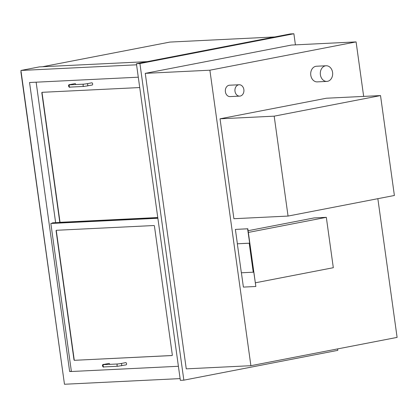 <?xml version="1.0" encoding="UTF-8"?>
<svg xmlns="http://www.w3.org/2000/svg" width="418" height="418" viewBox="0 0 418 418"><rect width="100%" height="100%" fill="white"/><g stroke="black" fill="none" stroke-linecap="round" stroke-linejoin="round"><path stroke-width="0.63" d="M240.209 96.067A5.695 4.493 87.2 0 0 243.893 89.896A5.695 4.493 87.2 0 0 239.148 84.749A5.695 4.493 87.2 0 0 234.937 90.654A5.695 4.493 87.2 0 0 239.702 96.124A5.695 4.493 87.2 0 0 240.209 96.067M239.702 96.124L230.099 96.595A5.695 4.493 -92.8 0 1 225.328 91.124A5.695 4.493 -92.8 0 1 229.539 85.215L239.148 84.749M327.56 81.322A7.832 6.181 87.2 0 0 332.629 72.842A7.832 6.181 87.2 0 0 326.108 65.762A7.832 6.181 87.2 0 0 320.313 73.887A7.832 6.181 87.2 0 0 326.871 81.406A7.832 6.181 87.2 0 0 327.56 81.322M326.871 81.406L317.262 81.876A7.832 6.181 -92.8 0 1 310.705 74.352A7.832 6.181 -92.8 0 1 316.499 66.232L326.108 65.762M377.851 198.686L397.1 337.394L250.889 365.698L186.261 368.854L145.255 73.359L291.466 45.055L356.094 41.899L363.66 96.401M250.889 365.698L209.883 70.203L356.094 41.899M209.883 70.203L145.255 73.359M71.347 371.2L69.649 371.529L29.547 82.508L138.29 77.194M180.116 378.603L64.471 384.252L20.926 70.459L39.313 66.901L147.235 61.629M71.384 371.445L69.649 371.529M136.571 64.811L20.926 70.459M337.613 348.91L337.812 350.352L183.847 380.161L139.915 63.552L136.42 63.724L290.385 33.921L293.88 33.748L295.421 44.862M183.847 380.161L180.351 380.328L136.42 63.724M139.915 63.552L293.88 33.748M42.437 66.749L169.891 42.077L274.689 36.956M157.785 217.679L52.658 222.815L52.475 223.165M52.433 222.857L54.617 222.752L50.85 223.478L71.389 371.508L178.402 366.283M74.409 360.311A0.57 0.35 79 0 1 73.981 359.767L56.096 230.872A0.57 0.35 79 0 1 56.367 230.292L154.012 225.527A0.57 0.35 79 0 1 154.435 226.07L172.32 354.966A0.57 0.35 79 0 1 172.054 355.546L74.409 360.311L172.164 355.509M157.863 218.253L50.85 223.478M36.136 82.184L55.631 222.669M157.769 217.569L60.155 222.334A0.57 0.35 79 0 1 59.727 221.791L41.842 92.895A0.57 0.35 79 0 1 42.113 92.315L139.727 87.55M56.477 230.287A0.57 0.35 -101 0 0 56.32 230.83L74.205 359.726A0.57 0.35 -101 0 0 74.634 360.269M42.223 92.31A0.57 0.35 -101 0 0 42.066 92.853L59.952 221.749A0.57 0.35 -101 0 0 60.375 222.292L157.764 217.538M121.168 365.818A1.139 0.695 79 0 0 121.225 365.813A1.139 0.695 79 0 0 121.695 364.559A1.139 0.695 79 0 0 120.797 363.571L125.666 362.631A1.139 0.695 79 0 1 126.565 363.618A1.139 0.695 79 0 1 126.1 364.867A1.139 0.695 79 0 1 126.043 364.872M109.782 364.355A1.139 0.695 -101 0 0 108.899 363.451L104.025 364.391A1.139 0.695 -101 0 1 104.557 364.611M87.231 86.003A1.139 0.695 79 0 0 87.289 85.993A1.139 0.695 79 0 0 87.759 84.744A1.139 0.695 79 0 0 86.86 83.757L91.73 82.816A1.139 0.695 79 0 1 92.629 83.804A1.139 0.695 79 0 1 92.164 85.053A1.139 0.695 79 0 1 92.106 85.058M75.846 84.54A1.139 0.695 -101 0 0 74.963 83.631L70.088 84.577A1.139 0.695 -101 0 1 70.621 84.797M288.054 216.069L394.388 195.483L380.526 95.581L274.187 116.162L288.054 216.069L233.902 218.713L220.04 118.806L274.187 116.162M380.526 95.581L326.38 98.225L220.04 118.806M64.231 382.512L20.9 71.828M248.344 232.429L255.335 282.803L333.313 267.708L326.322 217.334L248.344 232.429M326.322 217.334L314.096 217.93L248.104 230.705M235.386 229.409L247.837 228.766L255.842 286.461L247.613 228.813L235.386 229.409L237.382 243.783M241.405 272.782L243.396 287.098L255.623 286.502M237.335 243.793L249.431 243.171L253.235 272.202L249.212 243.213L237.335 243.793L241.353 272.782L253.235 272.202M120.797 363.571L117.787 363.963A1.139 0.899 87.2 0 0 117.996 366.231M117.787 363.963L103.81 364.648A1.139 0.899 87.2 0 0 104.025 366.91M86.86 83.757L83.851 84.149A1.139 0.899 87.2 0 0 84.06 86.416M83.851 84.149L69.874 84.833A1.139 0.899 87.2 0 0 70.088 87.096M104.025 364.391C101.109 364.073 103.053 368.054 103.925 366.926L117.897 366.241L126.1 364.867M70.088 84.577C67.173 84.258 69.116 88.24 69.989 87.106L83.961 86.427L92.164 85.053"/></g></svg>
